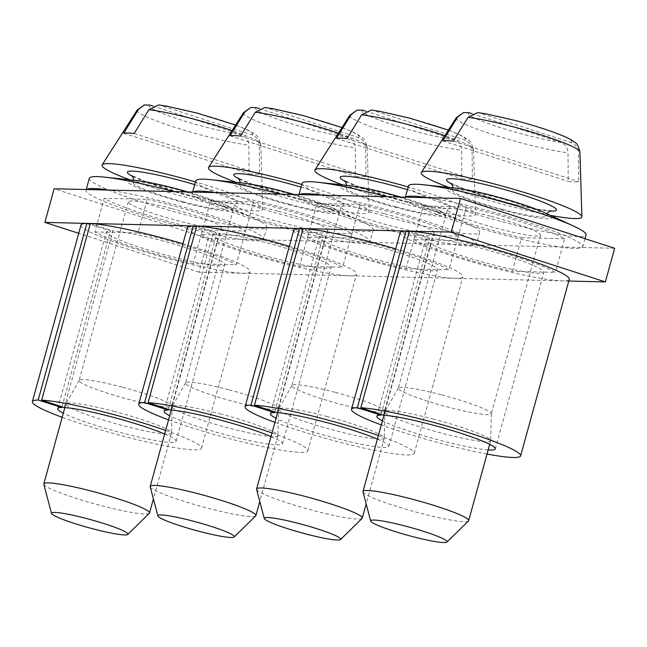 <?xml version="1.0" encoding="UTF-8"?>
<svg xmlns="http://www.w3.org/2000/svg" width="647" height="647" viewBox="0 0 647 647"><rect width="100%" height="100%" fill="white"/><g stroke="black" fill="none" stroke-linecap="round" stroke-linejoin="round"><path stroke-width="0.49" stroke-dasharray="3.23 2.43" d="M568.786 281.041L199.033 272.193L208.302 238.557L54.154 188.754M614.65 248.27L208.302 238.557M199.033 272.193L78.716 233.324M193.162 263.693A77.842 8.136 15.4 0 1 94.891 231.95L104.159 198.305A77.842 8.136 15.4 0 0 202.422 230.057L245.496 231.084L236.228 264.728L193.162 263.693L202.422 230.057M94.891 231.95L137.965 232.977L147.225 199.341L104.159 198.305M137.965 232.977A77.842 8.136 15.4 0 1 236.228 264.728M147.225 199.341A77.842 8.136 15.4 0 1 245.496 231.084M201.274 234.489A77.842 8.136 15.4 0 0 299.545 266.24L342.619 267.268A77.842 8.136 15.4 0 0 244.348 235.524L201.274 234.489L210.542 200.853L253.616 201.88A77.842 8.136 15.4 0 1 351.879 233.632L342.619 267.268M307.657 237.037A77.842 8.136 15.4 0 0 405.928 268.78L449.002 269.815A77.842 8.136 15.4 0 0 350.731 238.064L307.657 237.037L316.925 203.401L359.999 204.428A77.842 8.136 15.4 0 1 458.262 236.171L449.002 269.815M414.04 239.584A77.842 8.136 15.4 0 0 512.311 271.328L555.385 272.355A77.842 8.136 15.4 0 0 457.114 240.611L414.04 239.584L423.308 205.94L466.382 206.975A77.842 8.136 15.4 0 1 564.645 238.719L555.385 272.355M299.545 266.24L308.805 232.597A77.842 8.136 15.4 0 1 210.542 200.853M308.805 232.597L351.879 233.632M405.928 268.78L415.188 235.144A77.842 8.136 15.4 0 1 316.925 203.401M415.188 235.144L458.262 236.171M512.311 271.328L521.571 237.692A77.842 8.136 15.4 0 1 423.308 205.94M521.571 237.692L564.645 238.719M466.382 206.975L457.114 240.611M359.999 204.428L350.731 238.064M253.616 201.88L244.348 235.524M149.328 513.314A54.817 5.734 15.4 0 1 100.633 505.453A54.817 5.734 15.4 0 1 43.818 484.255M114.713 411.549A54.817 5.734 -164.6 0 0 65.881 403.857A54.817 5.734 -164.6 0 0 65.824 403.995A54.817 5.734 -164.6 0 0 122.639 425.556A54.817 5.734 -164.6 0 0 171.528 433.11A54.817 5.734 -164.6 0 0 171.552 432.956A54.817 5.734 -164.6 0 0 114.713 411.549M122.137 387.157A48.242 5.047 -164.6 0 0 79.169 380.387A48.242 5.047 -164.6 0 0 79.112 380.509A48.242 5.047 -164.6 0 0 129.109 399.482A48.242 5.047 -164.6 0 0 172.134 406.13A48.242 5.047 -164.6 0 0 172.151 406.001A48.242 5.047 -164.6 0 0 122.137 387.157M171.342 208.536A48.242 5.047 -164.6 0 0 128.316 201.888A48.242 5.047 -164.6 0 0 178.313 220.862A48.242 5.047 -164.6 0 0 221.339 227.509A48.242 5.047 -164.6 0 0 171.342 208.536M86.585 189.531A92.1 9.624 -164.6 0 0 86.035 190.242A92.1 9.624 -164.6 0 0 181.483 226.466A92.1 9.624 -164.6 0 0 263.62 239.155A92.1 9.624 -164.6 0 0 168.171 202.932A92.1 9.624 -164.6 0 0 108.922 190.064M89.326 178.305A92.1 9.624 -164.6 0 0 184.775 214.529A92.1 9.624 -164.6 0 0 266.904 227.218A92.1 9.624 -164.6 0 0 254.481 218.451A92.1 9.624 -164.6 0 0 173.8 191.617M136.477 180.513A54.526 5.702 -164.6 0 0 134.584 186.271A54.526 5.702 -164.6 0 0 184.007 202.648A54.526 5.702 -164.6 0 0 225.277 204.978A54.526 5.702 -164.6 0 0 187.816 191.949M183.554 201.848A48.242 5.047 -164.6 0 0 226.571 208.496A48.242 5.047 -164.6 0 0 176.574 189.522A48.242 5.047 -164.6 0 0 133.549 182.875A48.242 5.047 -164.6 0 0 183.554 201.848M129.861 179.817A83.326 8.71 -164.6 0 0 188.406 197.917A83.326 8.71 -164.6 0 0 262.747 209.118A83.326 8.71 -164.6 0 0 195.41 181.912M152.805 106.019L241.428 134.649C245.997 136.388 248.472 139.881 248.836 145.13L249.119 173.768A72.569 7.586 -164.6 0 0 259.584 174.019L259.293 145.381A64.182 6.713 -164.6 0 0 260.765 144.249A64.182 6.713 -164.6 0 0 232.055 130.589M251.893 134.9A53.701 5.613 -164.6 0 0 197.028 113.136A53.701 5.613 -164.6 0 0 160.391 105.34L251.893 134.9C256.463 136.638 258.929 140.132 259.293 145.381M160.391 105.34L158.62 104.943M134.172 133.5L259.584 174.019M123.706 133.25L249.119 173.768M255.711 515.861A54.817 5.734 15.4 0 1 207.016 507.992A54.817 5.734 15.4 0 1 150.201 486.795M221.096 414.096A54.817 5.734 -164.6 0 0 172.264 406.397A54.817 5.734 -164.6 0 0 172.207 406.542A54.817 5.734 -164.6 0 0 229.022 428.104A54.817 5.734 -164.6 0 0 277.911 435.657A54.817 5.734 -164.6 0 0 277.935 435.504A54.817 5.734 -164.6 0 0 221.096 414.096M228.52 389.704A48.242 5.047 -164.6 0 0 185.552 382.935A48.242 5.047 -164.6 0 0 185.495 383.056A48.242 5.047 -164.6 0 0 235.5 402.03A48.242 5.047 -164.6 0 0 278.517 408.678A48.242 5.047 -164.6 0 0 278.533 408.548A48.242 5.047 -164.6 0 0 228.52 389.704M277.725 211.076A48.242 5.047 -164.6 0 0 234.699 204.428A48.242 5.047 -164.6 0 0 284.696 223.401A48.242 5.047 -164.6 0 0 327.722 230.049A48.242 5.047 -164.6 0 0 277.725 211.076M192.968 192.078A92.1 9.624 -164.6 0 0 192.418 192.782A92.1 9.624 -164.6 0 0 287.866 229.006A92.1 9.624 -164.6 0 0 370.003 241.695A92.1 9.624 -164.6 0 0 274.554 205.479A92.1 9.624 -164.6 0 0 215.305 192.612M195.709 180.845A92.1 9.624 -164.6 0 0 291.158 217.068A92.1 9.624 -164.6 0 0 373.287 229.758A92.1 9.624 -164.6 0 0 360.864 220.991A92.1 9.624 -164.6 0 0 280.183 194.157M242.86 183.061A54.526 5.702 -164.6 0 0 240.967 188.819A54.526 5.702 -164.6 0 0 290.39 205.196A54.526 5.702 -164.6 0 0 331.66 207.517A54.526 5.702 -164.6 0 0 294.199 194.496M289.937 204.395A48.242 5.047 -164.6 0 0 332.954 211.043A48.242 5.047 -164.6 0 0 282.957 192.07A48.242 5.047 -164.6 0 0 239.94 185.422A48.242 5.047 -164.6 0 0 289.937 204.395M236.244 182.357A83.326 8.71 -164.6 0 0 294.789 200.465A83.326 8.71 -164.6 0 0 369.13 211.666A83.326 8.71 -164.6 0 0 301.793 184.46M259.188 108.567L347.811 137.196C352.38 138.935 354.855 142.429 355.219 147.678L355.502 176.316A72.569 7.586 -164.6 0 0 365.967 176.566L365.676 147.928A64.182 6.713 -164.6 0 0 367.148 146.796A64.182 6.713 -164.6 0 0 338.446 133.136M358.276 137.447A53.701 5.613 -164.6 0 0 303.411 115.684A53.701 5.613 -164.6 0 0 266.782 107.887L358.276 137.447C362.846 139.186 365.32 142.68 365.676 147.928M266.782 107.887L265.003 107.491M240.555 136.048L365.967 176.566M230.089 135.797L355.502 176.316M362.102 518.401A54.817 5.734 15.4 0 1 313.399 510.54A54.817 5.734 15.4 0 1 256.584 489.342M327.479 416.636A54.817 5.734 -164.6 0 0 278.647 408.944A54.817 5.734 -164.6 0 0 278.59 409.082A54.817 5.734 -164.6 0 0 335.405 430.643A54.817 5.734 -164.6 0 0 384.294 438.197A54.817 5.734 -164.6 0 0 384.318 438.051A54.817 5.734 -164.6 0 0 327.479 416.636M334.903 392.244A48.242 5.047 -164.6 0 0 291.934 385.475A48.242 5.047 -164.6 0 0 291.878 385.596A48.242 5.047 -164.6 0 0 341.883 404.577A48.242 5.047 -164.6 0 0 384.9 411.225A48.242 5.047 -164.6 0 0 384.925 411.088A48.242 5.047 -164.6 0 0 334.903 392.244M384.108 213.623A48.242 5.047 -164.6 0 0 341.082 206.975A48.242 5.047 -164.6 0 0 391.079 225.949A48.242 5.047 -164.6 0 0 434.105 232.597A48.242 5.047 -164.6 0 0 384.108 213.623M299.351 194.618A92.1 9.624 -164.6 0 0 298.801 195.329A92.1 9.624 -164.6 0 0 394.249 231.553A92.1 9.624 -164.6 0 0 476.386 244.242A92.1 9.624 -164.6 0 0 380.937 208.019A92.1 9.624 -164.6 0 0 321.688 195.151M302.092 183.392A92.1 9.624 -164.6 0 0 397.541 219.616A92.1 9.624 -164.6 0 0 479.67 232.305A92.1 9.624 -164.6 0 0 467.247 223.538A92.1 9.624 -164.6 0 0 386.566 196.704M349.243 185.6A54.526 5.702 -164.6 0 0 347.35 191.366A54.526 5.702 -164.6 0 0 396.773 207.744A54.526 5.702 -164.6 0 0 438.043 210.065A54.526 5.702 -164.6 0 0 400.582 197.036M396.32 206.935A48.242 5.047 -164.6 0 0 439.337 213.583A48.242 5.047 -164.6 0 0 389.34 194.61A48.242 5.047 -164.6 0 0 346.323 187.962A48.242 5.047 -164.6 0 0 396.32 206.935M342.627 184.905A83.326 8.71 -164.6 0 0 401.172 203.012A83.326 8.71 -164.6 0 0 475.513 214.214A83.326 8.71 -164.6 0 0 408.176 186.999M365.571 111.106L454.194 139.736C458.772 141.475 461.238 144.968 461.602 150.225L461.885 178.855A72.569 7.586 -164.6 0 0 472.35 179.106L472.067 150.476A64.182 6.713 -164.6 0 0 473.531 149.344A64.182 6.713 -164.6 0 0 444.829 135.676M464.659 139.987A53.701 5.613 -164.6 0 0 409.794 118.223A53.701 5.613 -164.6 0 0 373.165 110.427L464.659 139.987C469.229 141.725 471.703 145.219 472.067 150.476M373.165 110.427L371.386 110.03M346.938 138.587L472.35 179.106M336.472 138.345L461.885 178.855M468.485 520.948A54.817 5.734 15.4 0 1 419.782 513.087A54.817 5.734 15.4 0 1 362.975 491.882M433.862 419.183A54.817 5.734 -164.6 0 0 385.03 411.484A54.817 5.734 -164.6 0 0 384.973 411.629A54.817 5.734 -164.6 0 0 441.788 433.191A54.817 5.734 -164.6 0 0 490.677 440.744A54.817 5.734 -164.6 0 0 490.701 440.591A54.817 5.734 -164.6 0 0 433.862 419.183M441.286 394.791A48.242 5.047 -164.6 0 0 398.317 388.022A48.242 5.047 -164.6 0 0 398.269 388.143A48.242 5.047 -164.6 0 0 448.266 407.117A48.242 5.047 -164.6 0 0 491.283 413.765A48.242 5.047 -164.6 0 0 491.308 413.635A48.242 5.047 -164.6 0 0 441.286 394.791M490.491 216.163A48.242 5.047 -164.6 0 0 447.465 209.515A48.242 5.047 -164.6 0 0 497.462 228.496A48.242 5.047 -164.6 0 0 540.488 235.144A48.242 5.047 -164.6 0 0 490.491 216.163M405.734 197.165A92.1 9.624 -164.6 0 0 405.184 197.869A92.1 9.624 -164.6 0 0 500.632 234.093A92.1 9.624 -164.6 0 0 582.769 246.79A92.1 9.624 -164.6 0 0 487.32 210.566A92.1 9.624 -164.6 0 0 428.071 197.699M408.475 185.932A92.1 9.624 -164.6 0 0 503.924 222.156A92.1 9.624 -164.6 0 0 586.053 234.853M455.625 188.148A54.526 5.702 -164.6 0 0 453.733 193.906A54.526 5.702 -164.6 0 0 503.156 210.283A54.526 5.702 -164.6 0 0 544.426 212.604M502.703 209.482A48.242 5.047 -164.6 0 0 545.72 216.13A48.242 5.047 -164.6 0 0 495.723 197.157A48.242 5.047 -164.6 0 0 452.706 190.509A48.242 5.047 -164.6 0 0 502.703 209.482M449.01 187.452A83.326 8.71 -164.6 0 0 507.555 205.552A83.326 8.71 -164.6 0 0 550.46 215.394M471.954 113.654L560.577 142.283C565.154 144.022 567.621 147.516 567.985 152.765L568.268 181.403A72.569 7.586 -164.6 0 0 578.733 181.653L578.45 153.015A64.182 6.713 -164.6 0 0 579.922 151.883M571.042 142.534A53.701 5.613 -164.6 0 0 516.177 120.771A53.701 5.613 -164.6 0 0 479.548 112.974L571.042 142.534C575.612 144.273 578.086 147.767 578.45 153.015M479.548 112.974L477.769 112.578M453.321 141.135L578.733 181.653M442.855 140.884L568.268 181.403M61.999 406.826L110.459 230.898L90.07 224.452M64.247 407.57L112.893 230.955A61.4 6.421 15.4 0 1 180.319 245.909A61.4 6.421 15.4 0 1 224.752 264.639A61.4 6.421 15.4 0 1 163.853 254.522A61.4 6.421 15.4 0 1 106.367 232.03A61.4 6.421 15.4 0 1 110.459 230.898M164.645 434A61.4 6.421 15.4 0 1 176.105 441.254A61.4 6.421 15.4 0 1 128.955 434.744A61.4 6.421 15.4 0 1 63.293 413.174M90.329 223.514L112.893 230.955M182.923 243.757A87.717 9.171 15.4 0 1 250.122 271.627A87.717 9.171 15.4 0 1 163.125 257.174A87.717 9.171 15.4 0 1 80.996 225.043M165.624 430.433A87.717 9.171 15.4 0 1 201.476 448.242A87.717 9.171 15.4 0 1 151.333 443.001A87.717 9.171 15.4 0 1 62.161 417.291M381.148 414.46L429.608 238.533L409.219 232.079M383.404 415.204L432.05 238.589A61.4 6.421 15.4 0 1 499.468 253.543A61.4 6.421 15.4 0 1 543.909 272.274A61.4 6.421 15.4 0 1 483.01 262.156A61.4 6.421 15.4 0 1 425.516 239.665A61.4 6.421 15.4 0 1 429.608 238.533M488.145 449.924A61.4 6.421 15.4 0 1 434.363 438.771A61.4 6.421 15.4 0 1 382.442 420.809M409.478 231.141L432.05 238.589M569.271 279.261A87.717 9.171 15.4 0 1 482.274 264.809A87.717 9.171 15.4 0 1 400.145 232.677M487.013 454.04A87.717 9.171 15.4 0 1 381.309 424.925M274.765 411.913L323.225 235.985L302.836 229.539M277.021 412.657L325.667 236.05A61.4 6.421 15.4 0 1 393.085 250.996A61.4 6.421 15.4 0 1 437.526 269.734A61.4 6.421 15.4 0 1 376.627 259.617A61.4 6.421 15.4 0 1 319.133 237.117A61.4 6.421 15.4 0 1 323.225 235.985M377.411 439.087A61.4 6.421 15.4 0 1 388.871 446.341A61.4 6.421 15.4 0 1 341.721 439.831A61.4 6.421 15.4 0 1 276.059 418.261M303.095 228.601L325.667 236.05M395.689 248.852A87.717 9.171 15.4 0 1 462.888 276.722A87.717 9.171 15.4 0 1 375.891 262.261A87.717 9.171 15.4 0 1 293.762 230.13M378.39 435.52A87.717 9.171 15.4 0 1 414.242 453.329A87.717 9.171 15.4 0 1 364.099 448.088A87.717 9.171 15.4 0 1 274.926 422.378M168.382 409.373L216.842 233.446L196.453 226.992M170.63 410.117L219.284 233.502A61.4 6.421 15.4 0 1 286.702 248.456A61.4 6.421 15.4 0 1 331.135 267.187A61.4 6.421 15.4 0 1 270.236 257.069A61.4 6.421 15.4 0 1 212.75 234.578A61.4 6.421 15.4 0 1 216.842 233.446M271.028 436.547A61.4 6.421 15.4 0 1 282.488 443.793A61.4 6.421 15.4 0 1 235.338 437.283A61.4 6.421 15.4 0 1 169.676 415.722M196.712 226.054L219.284 233.502M289.306 246.305A87.717 9.171 15.4 0 1 356.505 274.174A87.717 9.171 15.4 0 1 269.508 259.722A87.717 9.171 15.4 0 1 187.379 227.59M272.007 432.98A87.717 9.171 15.4 0 1 307.859 450.781A87.717 9.171 15.4 0 1 257.716 445.548A87.717 9.171 15.4 0 1 168.543 419.838M132.465 176.283A57.017 5.96 -164.6 0 0 186.498 194.561A57.017 5.96 -164.6 0 0 237.214 202.665A57.017 5.96 -164.6 0 0 194.674 184.597M137.075 110.184A64.182 6.713 -164.6 0 0 203.506 135.627A64.182 6.713 -164.6 0 0 248.836 145.13M149.934 105.089A53.701 5.613 -164.6 0 0 204.792 126.852A53.701 5.613 -164.6 0 0 241.428 134.649M238.848 178.823A57.017 5.96 -164.6 0 0 292.881 197.1A57.017 5.96 -164.6 0 0 343.597 205.212A57.017 5.96 -164.6 0 0 301.057 187.145M243.458 112.724A64.182 6.713 -164.6 0 0 309.889 138.167A64.182 6.713 -164.6 0 0 355.219 147.678M256.317 107.637A53.701 5.613 -164.6 0 0 311.175 129.4A53.701 5.613 -164.6 0 0 347.811 137.196M345.231 181.37A57.017 5.96 -164.6 0 0 399.272 199.648A57.017 5.96 -164.6 0 0 449.98 207.752A57.017 5.96 -164.6 0 0 407.44 189.692M349.841 115.271A64.182 6.713 -164.6 0 0 416.272 140.714A64.182 6.713 -164.6 0 0 461.602 150.225M362.7 110.176A53.701 5.613 -164.6 0 0 417.558 131.948A53.701 5.613 -164.6 0 0 454.194 139.736M451.614 183.918A57.017 5.96 -164.6 0 0 505.655 202.196A57.017 5.96 -164.6 0 0 550.031 211.027M456.224 117.819A64.182 6.713 -164.6 0 0 522.655 143.262A64.182 6.713 -164.6 0 0 567.985 152.765M469.083 112.724A53.701 5.613 -164.6 0 0 523.941 134.487A53.701 5.613 -164.6 0 0 560.577 142.283M65.824 403.995L64.829 407.602M171.528 433.11L153.404 498.918M79.169 380.387L65.881 403.857M172.151 406.001L171.552 432.956M128.316 201.888L79.112 380.509M221.339 227.509L172.134 406.13M266.904 227.218L263.62 239.155M86.229 189.522L86.035 190.242M225.277 204.978L254.481 218.451M226.571 208.496C229.264 204.177 231.044 202.365 231.901 203.069L218.403 201.662C209.377 200.109 198.718 197.715 186.425 194.488L149.109 183.061L131.753 175.483M133.832 180.238L133.549 182.875M235.613 125.017L246.644 129.473L255.436 134.455L258.21 137.229L260.765 144.249L262.747 209.118M172.207 406.542L171.212 410.149M277.911 435.657L259.787 501.457M185.552 382.935L172.264 406.397M278.533 408.548L277.935 435.504M234.699 204.428L185.495 383.056M327.722 230.049L278.517 408.678M373.287 229.758L370.003 241.695M192.612 192.07L192.418 192.782M331.66 207.517L360.864 220.991M332.954 211.043C335.647 206.716 337.427 204.913 338.284 205.609L324.786 204.201C315.76 202.648 305.101 200.263 292.808 197.036L255.5 185.608L238.136 178.022M240.215 182.778L239.94 185.422M341.996 127.556L353.027 132.02L361.819 137.002L364.593 139.768L367.148 146.796L369.13 211.666M278.59 409.082L277.595 412.689M384.294 438.197L366.17 504.005M291.934 385.475L278.647 408.944M384.925 411.088L384.318 438.051M341.082 206.975L291.878 385.596M434.105 232.597L384.9 411.225M479.67 232.305L476.386 244.242M299.003 194.61L298.801 195.329M438.043 210.065L467.247 223.538M439.337 213.583C442.03 209.264 443.81 207.452 444.667 208.156L431.169 206.749C422.143 205.196 411.484 202.802 399.191 199.575L361.883 188.148L344.527 180.57M346.598 185.325L346.323 187.962M448.387 130.104L459.41 134.56L468.202 139.542L470.976 142.316L473.531 149.344L475.513 214.214M384.973 411.629L383.978 415.237M490.677 440.744L489.682 444.352M398.317 388.022L385.03 411.484M491.308 413.635L490.701 440.591M447.465 209.515L398.269 388.143M540.488 235.144L491.283 413.765M585.001 238.694L582.769 246.79M405.386 197.157L405.184 197.869M551.05 210.696L537.552 209.288C528.526 207.736 517.867 205.35 505.574 202.123L468.266 190.695L450.91 183.117M452.981 187.865L452.706 190.509M546.836 213.72L545.72 216.13M176.105 441.254L224.752 264.639M57.72 408.645L106.367 232.03M201.476 448.242L250.122 271.627M495.262 448.889L543.909 272.274M376.869 416.28L425.516 239.665M388.871 446.341L437.526 269.734M270.486 413.732L319.133 237.117M414.242 453.329L462.888 276.722M282.488 443.793L331.135 267.187M164.103 411.185L212.75 234.578M307.859 450.781L356.505 274.174"/><path stroke-width="0.97" d="M78.716 233.324L44.886 222.398L54.154 188.754L460.502 198.475L614.65 248.27L605.382 281.914L568.786 281.041M44.886 222.398L451.234 232.111L460.502 198.475M451.234 232.111L605.382 281.914M127.791 534.422A39.629 4.141 -164.6 0 1 92.586 528.736A39.629 4.141 15.4 0 1 51.517 513.419A39.629 4.141 15.4 0 1 86.852 518.619A39.629 4.141 -164.6 0 1 127.791 534.422L149.328 513.314A54.817 5.734 15.4 0 0 149.522 513.006A54.817 5.734 15.4 0 0 92.707 491.445A54.817 5.734 15.4 0 0 43.818 483.891A54.817 5.734 15.4 0 0 43.818 484.255L51.517 513.419M108.922 190.064A92.1 9.624 -164.6 0 0 86.585 189.531M173.8 191.617A92.1 9.624 -164.6 0 0 171.455 190.994A92.1 9.624 -164.6 0 0 104.482 177.132A92.1 9.624 -164.6 0 0 89.326 178.305L86.229 189.522M187.816 191.949A54.526 5.702 -164.6 0 0 176.121 188.722A54.526 5.702 -164.6 0 0 136.477 180.513L104.482 177.132M195.41 181.912A83.326 8.71 -164.6 0 0 176.356 176.631A83.326 8.71 -164.6 0 0 102.161 164.888A83.326 8.71 -164.6 0 0 129.861 179.817M235.613 125.017L196.931 113.047L167.217 106.294L158.62 104.943L148.899 109.715L134.172 133.5A72.569 7.586 -164.6 0 0 123.706 133.25L138.434 109.464A64.182 6.713 -164.6 0 0 137.075 110.184L102.161 164.888M152.805 106.019L149.934 105.089L144.338 104.96L138.434 109.464M234.174 536.97A39.629 4.141 -164.6 0 1 198.969 531.284A39.629 4.141 15.4 0 1 157.9 515.958A39.629 4.141 15.4 0 1 193.235 521.159A39.629 4.141 -164.6 0 1 234.174 536.97L255.711 515.861A54.817 5.734 15.4 0 0 255.905 515.554A54.817 5.734 15.4 0 0 199.09 493.993A54.817 5.734 15.4 0 0 150.201 486.431A54.817 5.734 15.4 0 0 150.201 486.795L157.9 515.958M215.305 192.612A92.1 9.624 -164.6 0 0 192.968 192.078M280.183 194.157A92.1 9.624 -164.6 0 0 277.838 193.542A92.1 9.624 -164.6 0 0 210.865 179.68A92.1 9.624 -164.6 0 0 195.709 180.845L192.612 192.07M294.199 194.496A54.526 5.702 -164.6 0 0 282.504 191.261A54.526 5.702 -164.6 0 0 242.86 183.061L210.865 179.68M301.793 184.46A83.326 8.71 -164.6 0 0 282.739 179.179A83.326 8.71 -164.6 0 0 208.544 167.436A83.326 8.71 -164.6 0 0 236.244 182.357M341.996 127.556L303.314 115.595L273.6 108.842L265.003 107.491L255.282 112.263L240.555 136.048A72.569 7.586 -164.6 0 0 230.089 135.797L244.817 112.012A64.182 6.713 -164.6 0 0 243.458 112.724L208.544 167.436M259.188 108.567L256.317 107.637L250.729 107.507L244.817 112.012M340.557 539.509A39.629 4.141 -164.6 0 1 305.352 533.832A39.629 4.141 15.4 0 1 264.283 518.506A39.629 4.141 15.4 0 1 299.618 523.706A39.629 4.141 -164.6 0 1 340.557 539.509L362.102 518.401A54.817 5.734 15.4 0 0 362.288 518.093A54.817 5.734 15.4 0 0 305.473 496.532A54.817 5.734 15.4 0 0 256.584 488.978A54.817 5.734 15.4 0 0 256.584 489.342L264.283 518.506M321.688 195.151A92.1 9.624 -164.6 0 0 299.351 194.618M386.566 196.704A92.1 9.624 -164.6 0 0 384.221 196.081A92.1 9.624 -164.6 0 0 317.248 182.219A92.1 9.624 -164.6 0 0 302.092 183.392L299.003 194.61M400.582 197.036A54.526 5.702 -164.6 0 0 388.887 193.809A54.526 5.702 -164.6 0 0 349.243 185.6L317.248 182.219M408.176 186.999A83.326 8.71 -164.6 0 0 389.122 181.718A83.326 8.71 -164.6 0 0 314.927 169.975A83.326 8.71 -164.6 0 0 342.627 184.905M448.387 130.104L409.697 118.134L379.991 111.381L371.386 110.03L361.665 114.81L346.938 138.587A72.569 7.586 -164.6 0 0 336.472 138.345L351.2 114.559A64.182 6.713 -164.6 0 0 349.841 115.271L314.927 169.975M365.571 111.106L362.7 110.176L357.112 110.055L351.2 114.559M446.94 542.057A39.629 4.141 -164.6 0 1 411.735 536.371A39.629 4.141 15.4 0 1 370.666 521.045A39.629 4.141 15.4 0 1 406.001 526.246A39.629 4.141 -164.6 0 1 446.94 542.057L468.485 520.948A54.817 5.734 15.4 0 0 468.671 520.641A54.817 5.734 15.4 0 0 411.856 499.08A54.817 5.734 15.4 0 0 362.967 491.526A54.817 5.734 15.4 0 0 362.975 491.882L370.666 521.045M428.071 197.699A92.1 9.624 -164.6 0 0 405.734 197.165M585.001 238.694L586.053 234.853A92.1 9.624 -164.6 0 0 573.63 226.086A92.1 9.624 -164.6 0 0 490.604 198.629A92.1 9.624 -164.6 0 0 423.631 184.767A92.1 9.624 -164.6 0 0 408.475 185.932L405.386 197.157M573.63 226.086L544.426 212.604A54.526 5.702 -164.6 0 0 495.27 196.356A54.526 5.702 -164.6 0 0 455.625 188.148L423.631 184.767M550.46 215.394A83.326 8.71 -164.6 0 0 581.896 216.753A83.326 8.71 -164.6 0 0 495.505 184.266A83.326 8.71 -164.6 0 0 421.31 172.523A83.326 8.71 -164.6 0 0 449.01 187.452M468.048 117.35A64.182 6.713 -164.6 0 1 513.378 126.861A64.182 6.713 -164.6 0 1 579.922 151.883C576.841 140.407 575.28 143.804 572.587 140.674C569.085 138.693 569.053 138.215 556.266 133.209C544.717 128.899 531.324 124.725 516.08 120.682L486.374 113.929L477.769 112.578L468.048 117.35L453.321 141.135A72.569 7.586 -164.6 0 0 442.855 140.884L457.583 117.099A64.182 6.713 -164.6 0 0 456.224 117.819L421.31 172.523M471.954 113.654L469.083 112.724L463.495 112.594L457.583 117.099M62.161 417.291A87.717 9.171 15.4 0 1 32.35 401.658A87.717 9.171 15.4 0 1 38.189 400.04L86.835 223.425L90.07 224.452M38.189 400.04L61.813 407.513L61.999 406.826M182.923 243.757A87.717 9.171 15.4 0 0 90.329 223.514L41.683 400.121L64.247 407.57A61.4 6.421 15.4 0 1 164.645 434M63.293 413.174A61.4 6.421 15.4 0 1 57.72 408.645A61.4 6.421 15.4 0 1 61.813 407.513M32.35 401.658L80.996 225.043A87.717 9.171 15.4 0 1 86.835 223.425M41.683 400.121A87.717 9.171 15.4 0 1 165.624 430.433M381.309 424.925A87.717 9.171 15.4 0 1 351.499 409.284A87.717 9.171 15.4 0 1 357.346 407.675L405.993 231.06L409.219 232.079M357.346 407.675L380.962 415.148L381.148 414.46M360.832 407.756A87.717 9.171 15.4 0 1 457.146 429.115A87.717 9.171 15.4 0 1 520.625 455.876L569.271 279.261A87.717 9.171 15.4 0 0 505.792 252.5A87.717 9.171 15.4 0 0 409.478 231.141L360.832 407.756L383.404 415.204A61.4 6.421 15.4 0 1 450.822 430.158A61.4 6.421 15.4 0 1 495.262 448.889A61.4 6.421 15.4 0 1 488.145 449.924M382.442 420.809A61.4 6.421 15.4 0 1 376.869 416.28A61.4 6.421 15.4 0 1 380.962 415.148M351.499 409.284L400.145 232.677A87.717 9.171 15.4 0 1 405.993 231.06M520.625 455.876A87.717 9.171 15.4 0 1 487.013 454.04M274.926 422.378A87.717 9.171 15.4 0 1 245.116 406.745A87.717 9.171 15.4 0 1 250.963 405.127L299.61 228.512L302.836 229.539M250.963 405.127L274.579 412.6L274.765 411.913M395.689 248.852A87.717 9.171 15.4 0 0 303.095 228.601L254.449 405.208L277.021 412.657A61.4 6.421 15.4 0 1 377.411 439.087M276.059 418.261A61.4 6.421 15.4 0 1 270.486 413.732A61.4 6.421 15.4 0 1 274.579 412.6M245.116 406.745L293.762 230.13A87.717 9.171 15.4 0 1 299.61 228.512M254.449 405.208A87.717 9.171 15.4 0 1 378.39 435.52M168.543 419.838A87.717 9.171 15.4 0 1 138.733 404.197A87.717 9.171 15.4 0 1 144.572 402.58L193.227 225.973L196.453 226.992M144.572 402.58L168.196 410.052L168.382 409.373M289.306 246.305A87.717 9.171 15.4 0 0 196.712 226.054L148.066 402.669L170.63 410.117A61.4 6.421 15.4 0 1 271.028 436.547M169.676 415.722A61.4 6.421 15.4 0 1 164.103 411.185A61.4 6.421 15.4 0 1 168.196 410.052M138.733 404.197L187.379 227.59A87.717 9.171 15.4 0 1 193.227 225.973M148.066 402.669A87.717 9.171 15.4 0 1 272.007 432.98M194.674 184.597A57.017 5.96 -164.6 0 0 178.257 179.995A57.017 5.96 -164.6 0 0 132.465 176.283M232.055 130.589A64.182 6.713 -164.6 0 0 194.221 119.226A64.182 6.713 -164.6 0 0 148.899 109.715M301.057 187.145A57.017 5.96 -164.6 0 0 284.64 182.535A57.017 5.96 -164.6 0 0 238.848 178.823M338.446 133.136A64.182 6.713 -164.6 0 0 300.604 121.773A64.182 6.713 -164.6 0 0 255.282 112.263M407.44 189.692A57.017 5.96 -164.6 0 0 391.023 185.082A57.017 5.96 -164.6 0 0 345.231 181.37M444.829 135.676A64.182 6.713 -164.6 0 0 406.995 124.313A64.182 6.713 -164.6 0 0 361.665 114.81M550.031 211.027A57.017 5.96 -164.6 0 0 547.597 204.072A57.017 5.96 -164.6 0 0 497.406 187.622A57.017 5.96 -164.6 0 0 451.614 183.918M64.829 407.602L43.818 483.891M153.404 498.918L149.522 513.006M131.753 175.483L133.541 178.523L133.832 180.238M137.075 110.184L144.346 104.968M171.212 410.149L150.201 486.431M259.787 501.457L255.905 515.554M238.136 178.022L239.924 181.071L240.215 182.778M243.458 112.724L250.729 107.507M277.595 412.689L256.584 488.978M366.17 504.005L362.288 518.093M344.527 180.57L346.307 183.611L346.598 185.325M349.841 115.271L357.112 110.055M383.978 415.237L362.967 491.526M489.682 444.352L468.671 520.641M450.91 183.117L452.69 186.158L452.981 187.865M551.05 210.696L547.96 212.402L546.836 213.72M579.922 151.883L581.896 216.753M456.224 117.819L463.495 112.594"/></g></svg>
